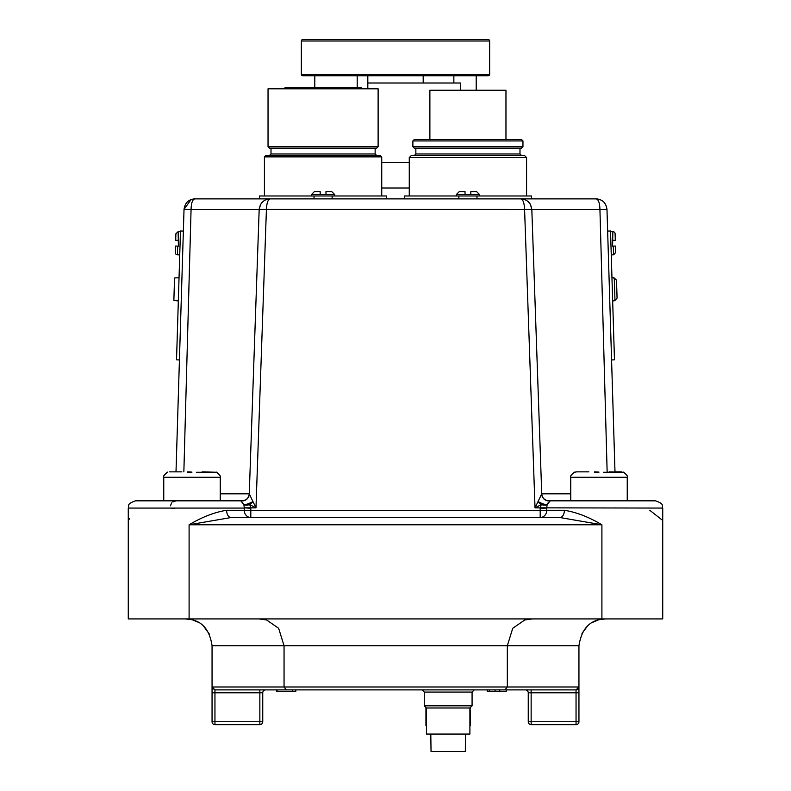 <?xml version="1.0" encoding="UTF-8"?>
<svg xmlns="http://www.w3.org/2000/svg" width="791" height="791" viewBox="0 0 791 791"><rect width="100%" height="100%" fill="white"/><g stroke="black" fill="none" stroke-linecap="round" stroke-linejoin="round"><path stroke-width="1.19" d="M426.448 713.344L425.944 713.344L425.944 725.535L426.448 725.535M469.903 725.535L470.408 725.535L470.408 713.344L469.903 713.344M469.903 710.407L470.408 707.935M425.944 713.344L425.944 707.935M425.944 710.407L426.448 710.407M470.408 710.407L470.408 713.344M465.029 191.63L465.029 194.527L456.338 194.527L459.235 191.63L465.029 191.63L465.029 194.527L470.813 194.527L470.813 191.63L476.607 191.63L479.504 194.527L470.813 194.527M404.339 198.877L404.339 195.98L531.503 195.98L531.503 198.877L476.973 198.877L476.973 195.98M320.187 194.527L311.496 194.527L314.393 191.63L320.187 191.63L320.187 194.527L325.971 194.527L325.971 191.63L331.765 191.63L334.662 194.527L325.971 194.527M191.056 199.579L184.026 209.407L183.364 231.091L180.467 231.002L176.531 359.856L179.428 359.935L176.007 471.861L184.026 209.407C184.926 202.872 188.545 199.362 194.883 198.877L259.497 198.877L259.497 195.98L386.661 195.98L386.661 198.877M285.057 88.8L285.057 87.346L361.101 87.346L361.101 88.8M323.074 146.731L378.118 146.731L378.118 88.8L268.04 88.8L268.04 146.731L323.074 146.731M268.04 146.731L269.484 148.184L376.674 148.184L378.118 146.731M269.563 155.422L271.006 153.978L375.152 153.978L375.152 148.184M264.421 156.875L265.865 155.422L380.293 155.422L381.737 156.875L264.421 156.875L264.421 195.98M412.882 140.936L414.326 139.493L521.516 139.493L522.96 140.936L412.882 140.936L412.882 146.731L522.96 146.731L521.516 148.184L414.326 148.184L412.882 146.731M415.848 148.184L415.848 153.978L519.994 153.978L521.437 155.422M429.879 139.493L429.879 90.243L505.963 90.243L505.963 139.493M409.263 157.597L411.429 155.422L524.413 155.422L526.579 157.597L409.263 157.597L409.263 195.98M196.346 472.267L216.467 472.257L202.14 471.861M603.345 472.267L623.476 472.257L609.139 471.861M216.467 472.118C219.888 475.025 221.144 476.746 220.244 477.289L163.757 477.289L163.757 500.832L135.508 500.832L242.036 500.832A7.238 7.238 90 0 0 249.264 493.861L255.977 507.852L249.719 504.628A7.238 3.293 -19.4 0 1 243.895 504.628L240.78 500.832L242.214 500.891A7.238 7.089 130.2 0 0 249.353 494.019A7.238 7.139 110.2 0 1 241.304 500.891A7.238 5.784 100.2 0 0 242.214 500.891L241.304 500.891M524.502 207.549L524.581 209.407L259.181 209.397C260.16 202.852 263.828 199.342 270.196 198.877C268.02 199.342 266.765 202.852 266.419 209.407L255.977 507.852L244.271 507.852L243.895 504.628A7.238 1.8 155 0 0 252.962 501.494A7.238 2.61 135.6 0 1 249.719 504.628L250.836 507.852L250.806 510.511L540.194 510.511L540.164 507.852L541.281 504.628L535.023 507.852L541.736 493.861C542.29 498.112 544.702 500.436 548.974 500.832L655.492 500.832C665.34 504.213 661.335 505.864 662.729 508.069L546.729 507.852L546.759 510.284L564.388 510.284C576.313 512.173 588.82 516.998 601.902 524.769L559.919 517.532L540.194 517.532L559.919 517.532L601.902 524.769L601.902 618.918L662.729 618.918L662.729 508.069C661.345 505.894 665.369 504.243 655.492 500.832M549.27 501.504L549.696 500.891A7.238 5.784 -100.2 0 1 548.786 500.891L550.22 500.832L547.105 504.628L546.729 507.852L535.023 507.852L524.581 209.407C524.235 202.852 522.98 199.342 520.804 198.877C527.172 199.342 530.84 202.852 531.799 209.407L532.491 209.407M547.105 504.628A7.238 1.8 25 0 1 538.038 501.494A7.238 2.61 44.4 0 0 541.281 504.628A7.238 3.293 19.4 0 0 547.105 504.628L548.123 502.868M611.255 254.89L613.579 254.821L613.312 246.13L612.59 246.159L612.867 231.654A2.175 2.175 0 0 1 615.101 233.76L615.299 240.276L615.101 233.76M613.134 240.345L615.299 240.276L613.134 240.345M465.553 734.068L465.316 751.45L431.036 751.45L430.798 734.068M469.903 707.994L426.448 707.994L426.448 734.068L469.903 734.068L469.903 707.994L472.079 705.829L472.079 692.066L424.273 692.066L422.107 689.89L295.804 689.89L295.804 691.344L295.34 689.89M180.447 231.723L178.133 231.654L178.41 246.159L177.688 246.13L177.421 254.821A2.175 2.175 0 0 1 175.315 252.576L175.523 246.07L175.315 252.576M177.688 246.13L175.523 246.07L177.688 246.13M177.421 254.821L179.745 254.89M176.759 300.451L173.862 300.362L174.544 277.938L179.043 277.71M176.749 300.817L178.341 300.867M505.004 689.89L507.328 686.993L578.943 686.993L578.943 692.787L578.943 686.993L576.046 689.89L286.372 689.89L284.048 686.993L507.328 686.993L507.328 645.763L212.057 645.763L212.057 686.993A2.897 2.897 0 0 0 213.036 689.159L212.057 686.993L284.048 686.993L284.048 645.763L278.65 628.301L266.537 619.926L258.855 618.918M212.057 645.763C209.813 630.674 202.951 621.983 191.491 619.66L185.213 618.918L190.117 619.373M578.943 686.993A2.897 2.897 0 0 1 576.046 689.89A2.897 2.897 0 0 0 578.943 686.993L578.943 645.763C581.286 630.437 588.296 621.696 599.993 619.551L605.787 618.918L601.031 619.343M520.794 198.877L596.117 198.877C602.455 199.362 606.074 202.872 606.974 209.407L614.993 471.861L621.4 471.861M367.815 83.006L460.678 83.006L460.678 90.243M409.263 162.669L381.737 162.669M129.259 519.222L129.556 518.461M613.549 277.661L611.957 277.71M614.251 300.817L612.659 300.867M614.241 300.451L614.973 300.432L614.281 278.007L616.525 280.202L617.069 298.108L614.973 300.432M613.559 278.027L614.281 278.007M612.867 231.654L610.553 231.723M301.351 74.314L489.649 74.314L489.649 40.994A1.444 1.444 0 0 0 488.195 39.55L302.805 39.55A1.444 1.444 0 0 0 301.351 40.994L301.351 74.314A1.444 1.444 0 0 0 302.805 75.758L314.798 75.758L314.798 87.346M489.649 74.314A1.444 1.444 0 0 1 488.195 75.758L357.206 75.758L357.206 87.346M453.856 75.758L453.856 83.006M423.185 75.758L423.185 83.006M184.026 209.407L191.066 209.407C191.293 202.862 192.569 199.352 194.883 198.877L270.206 198.877M183.858 471.861L191.066 209.407L259.181 209.407L260.565 204.474C263.433 200.41 266.646 198.541 270.196 198.877L520.804 198.877C525.481 199.352 528.695 201.211 530.435 204.474L531.819 209.397L524.581 209.407M607.142 471.861L599.934 209.407L606.974 209.407C606.074 202.872 602.455 199.362 596.117 198.877L531.503 198.877M259.497 198.877L314.027 198.877L314.027 195.98M181.861 471.861L169.6 471.861L181.861 471.861M176.007 471.861L169.6 471.861M588.86 471.861L576.609 471.861L588.86 471.861M250.806 517.532A7.238 6.565 90 0 1 244.241 510.284L250.806 510.511L250.806 517.532L231.081 517.532L189.098 524.769C202.18 516.998 214.687 512.173 226.612 510.284L244.241 510.284L244.271 508.069L128.271 508.069C129.665 505.864 125.66 504.213 135.508 500.832L240.78 500.832M474.956 75.758L488.195 75.758M367.815 75.758L367.815 88.8M357.206 75.758L314.798 75.758M615.477 246.07L615.685 252.576L615.477 246.07L613.312 246.13M616.525 280.202L617.069 298.108M472.079 692.066L474.244 689.89L487.226 689.89L487.226 691.344L487.691 689.89M499.764 689.89L499.764 691.344L506.26 691.344L506.26 689.89L531.147 689.89L531.147 721.758L576.046 721.758L576.046 692.787L528.25 692.787A2.897 2.897 0 0 0 525.353 689.89M286.372 689.89L214.954 689.89L259.853 689.89L259.853 692.787L214.954 692.787L214.954 721.758L259.853 721.758L259.853 692.787L262.75 692.787L262.75 721.758A2.897 2.897 0 0 1 259.853 724.655L214.954 724.655A2.897 2.897 0 0 1 212.057 721.758L212.057 692.787L214.954 692.787L214.954 689.89L212.057 686.993L212.057 692.787M262.75 692.787A2.897 2.897 0 0 1 265.647 689.89L292.324 689.89L292.324 691.344L295.34 691.344M177.866 240.345L175.701 240.276L175.899 233.76L178.133 231.654M179.428 359.935L183.364 231.091M135.508 500.832C125.631 504.243 129.655 505.894 128.271 508.069L128.271 618.918L601.902 618.918M226.612 510.284A7.238 4.469 90 0 0 231.081 517.532L559.919 517.532A7.238 4.469 90 0 0 564.388 510.284M649.787 510.284L661.968 519.865M596.117 198.877L597.729 198.996L596.117 198.877C598.431 199.352 599.707 202.862 599.934 209.407L600.043 213.174M268.841 199.619L270.028 198.887M576.046 689.89L576.046 692.787L578.943 692.787L578.943 721.758A2.897 2.897 0 0 1 576.046 724.655L531.147 724.655A2.897 2.897 0 0 1 528.25 721.758L528.25 692.787M598.184 620.015L592.726 622.309M587.406 626.205L581.978 633.354M578.943 645.763L507.328 645.763L512.726 628.301L524.838 619.926L532.521 618.918M192.895 620.045L197.829 622.072M203.643 626.245L209.486 634.303M487.691 691.344L500.604 691.344M489.342 691.344L489.342 689.89M276.771 689.89L276.771 691.344L277.236 689.89M277.236 691.344L292.324 691.344M469.903 731.171L469.903 712.345M611.572 359.935L614.469 359.856L610.533 231.002L607.636 231.091M249.412 493.811L249.264 493.861C248.71 498.112 246.298 500.436 242.026 500.832M548.964 500.832A7.238 7.238 90 0 1 541.736 493.861L541.588 493.811M250.836 508.297L244.271 507.852M170.49 505.835L171.568 502.928M172.745 501.969L175.118 501.217M174.9 508.297L169.936 508.069M540.164 508.297L546.729 508.069M548.786 500.891A7.238 7.089 49.8 0 1 541.647 494.019A7.238 7.139 69.8 0 0 549.696 500.891M476.202 75.758L476.202 90.243M594.654 472.267L599.005 472.118L594.654 471.861M574.533 472.257L576.609 471.861L574.533 472.257M187.655 472.267L191.995 472.118L187.655 471.861M458.869 195.98L458.869 198.877M332.131 195.98L332.131 198.877M470.813 191.63L470.813 193.053M627.243 500.832L627.243 477.289C628.232 476.696 626.966 474.976 623.476 472.118C626.966 474.976 628.232 476.696 627.243 477.289L570.756 477.289L570.756 500.832M220.244 493.811L249.264 493.811M424.273 692.066L424.273 705.829L472.079 705.829M381.737 188.011L409.263 188.011M489.649 40.994L301.351 40.994M601.902 524.769L189.098 524.769L189.098 618.918M599.934 209.407L531.819 209.407L541.736 493.861M541.736 493.811L570.756 493.811M540.194 517.532L540.194 510.511L546.759 510.284A7.238 6.565 90 0 1 540.194 517.532M259.853 724.655L259.853 721.758L262.75 721.758M214.954 724.655L214.954 721.758L212.057 721.758M531.147 724.655L531.147 721.758L528.25 721.758M578.943 721.758L576.046 721.758L576.046 724.655M495.047 691.344L495.047 689.89M479.504 194.527L479.504 195.98M334.662 194.527L334.662 195.98M375.152 153.978L376.595 155.422M522.96 140.936L522.96 146.731M519.994 148.184L519.994 153.978M220.244 477.289L220.244 500.832M266.537 619.926L259.25 618.918M526.579 157.597L526.579 195.98M381.737 195.98L381.737 156.875M524.838 619.926L532.135 618.918M424.273 705.829L426.448 707.994M613.579 254.821L615.685 252.576M194.883 198.877L193.271 198.996M259.181 209.397L249.264 493.861M128.271 524.769L128.547 522.762M570.756 477.289C569.728 476.825 570.983 475.104 574.533 472.118M163.757 477.289C162.768 476.696 164.034 474.976 167.524 472.118C164.123 474.986 162.857 476.706 163.757 477.289M415.848 153.978L414.405 155.422M271.006 153.978L271.006 148.184M311.496 194.527L311.496 195.98M456.338 194.527L456.338 195.98"/></g></svg>
